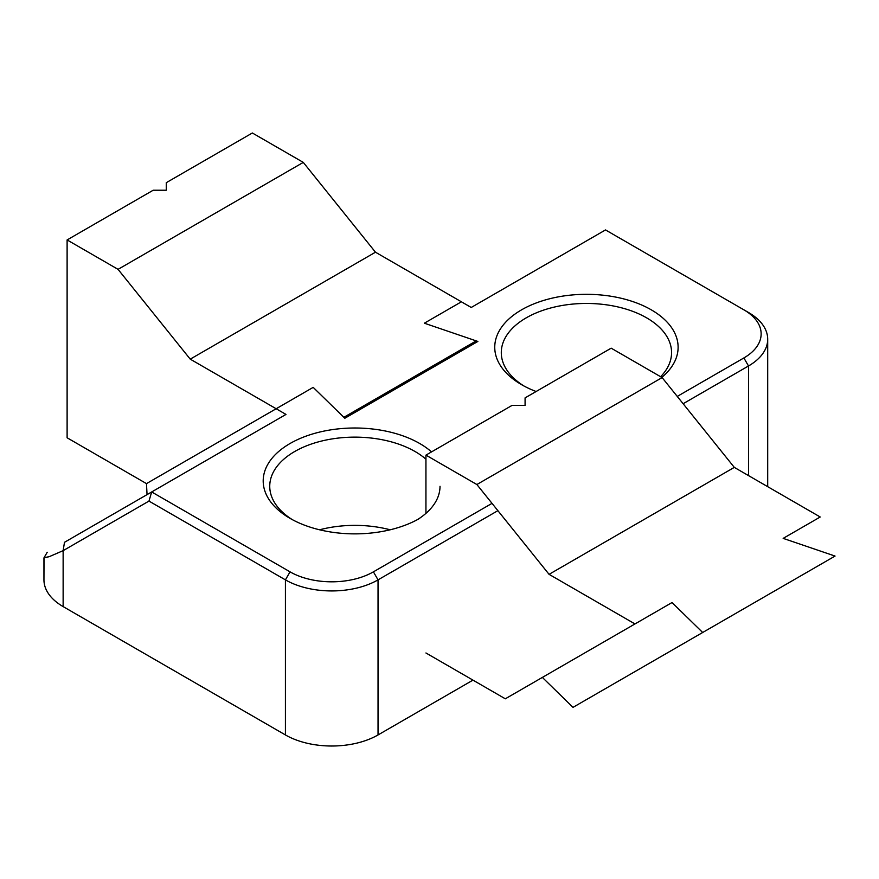 <?xml version="1.0" encoding="UTF-8"?>
<svg xmlns="http://www.w3.org/2000/svg" width="879" height="879" viewBox="0 0 879 879"><rect width="100%" height="100%" fill="white"/><g stroke="black" fill="none" stroke-linecap="round" stroke-linejoin="round"><path stroke-width="1.32" d="M147.046 494.635L146.485 483.615L313.199 387.364L343.843 417.316L476.22 340.887L424.348 323.197L461.398 301.805L375.476 252.207L303.288 162.395L252.35 132.993L166.263 182.689L166.263 190.227L153.199 190.227L67.112 239.934L67.112 437.786L146.485 483.615L276.16 408.746L285.983 414.427L151.682 491.954L290.048 571.844A58.937 34.028 180 0 0 373.41 571.844L492.02 503.359L373.41 571.844A58.937 34.028 180 0 1 290.048 571.844L151.682 491.954L64.486 542.299C41.665 555.473 41.665 555.473 64.486 542.299C41.665 555.473 41.665 555.473 64.486 542.299L151.682 491.954L148.969 501.085L63.134 550.65L64.486 542.299L63.134 550.65L49.257 556.66L44.027 557.715L43.95 579.865A65.496 37.808 0 0 0 63.134 606.598L285.422 734.943A65.496 37.808 0 0 0 378.036 734.943L472.968 680.126L378.036 734.943A65.496 37.808 0 0 1 285.422 734.943L63.134 606.598A65.496 37.808 0 0 1 43.95 579.865L43.95 557.934L49.257 556.66L63.134 550.65L63.134 606.598L63.134 550.65L148.969 501.085L151.682 491.954L285.983 414.427L276.16 408.746L146.485 483.615L147.046 494.635M276.16 408.746L313.199 387.364L344.821 418.261L477.868 341.448L424.348 323.197L461.398 301.805L471.221 307.474L605.51 229.935L743.876 309.826A58.937 34.028 180 0 1 743.876 357.951L677.259 396.418L743.876 357.951A58.937 34.028 180 0 0 743.876 309.826L605.51 229.935L471.221 307.474L461.398 301.805L424.348 323.197L477.868 341.448L344.821 418.261L313.199 387.364L276.16 408.746L190.238 359.148L118.05 269.348L67.112 239.934M536.113 391.507A91.691 52.938 180 0 1 521.599 384.683A91.691 52.938 180 0 1 521.599 309.826A91.691 52.938 180 0 1 645.186 306.617A91.691 52.938 180 0 1 661.799 377.399A91.691 52.938 180 0 0 645.186 306.617A91.691 52.938 180 0 0 521.599 309.826A91.691 52.938 180 0 0 521.599 384.683A91.691 52.938 180 0 0 536.113 391.507M419.712 518.368A91.691 52.938 180 0 1 290.048 518.368A91.691 52.938 180 0 1 297.003 439.885A91.691 52.938 180 0 1 431.534 451.894A91.691 52.938 180 0 0 297.003 439.885A91.691 52.938 180 0 0 290.048 518.368A91.691 52.938 180 0 0 419.712 518.368L419.712 518.368M646.625 317.846A85.142 49.158 180 0 1 671.567 352.6A85.142 49.158 180 0 1 660.612 376.717A85.142 49.158 180 0 0 671.567 352.6A85.142 49.158 180 0 0 646.625 317.846A85.142 49.158 180 0 0 526.224 317.846A85.142 49.158 180 0 1 646.625 317.846M523.994 386.024A85.142 49.158 180 0 1 501.294 352.6A85.142 49.158 180 0 1 526.224 317.846A85.142 49.158 180 0 0 501.294 352.6A85.142 49.158 180 0 0 523.994 386.024M292.443 519.709A85.142 49.158 180 0 1 269.743 486.285A85.142 49.158 180 0 1 294.674 451.531A85.142 49.158 180 0 1 415.086 451.531A85.142 49.158 180 0 1 425.941 459.212A85.142 49.158 180 0 0 415.086 451.531A85.142 49.158 180 0 0 294.674 451.531A85.142 49.158 180 0 0 269.743 486.285A85.142 49.158 180 0 0 292.443 519.709M440.016 486.285A85.142 49.158 180 0 1 417.316 519.709A85.142 49.158 180 0 0 440.016 486.285M748.512 365.972L683.126 403.725L748.512 365.972L748.512 475.594L748.512 365.972L743.876 357.951L748.512 365.972A65.496 37.808 180 0 0 767.697 339.239A65.496 37.808 180 0 1 748.512 365.972M497.888 510.666L378.036 579.865A65.496 37.808 180 0 1 285.422 579.865L148.969 501.085L285.422 579.865L285.422 734.943L285.422 579.865L290.048 571.844L285.422 579.865A65.496 37.808 180 0 0 378.036 579.865L378.036 734.943L378.036 579.865L373.41 571.844L378.036 579.865L497.888 510.666M748.512 312.495L748.512 312.495A65.496 37.808 180 0 1 767.697 339.239A65.496 37.808 180 0 0 748.512 312.495L743.876 309.826L748.512 312.495M390.199 529.795A85.142 49.158 0 0 0 319.571 529.795A85.142 49.158 0 0 1 390.199 529.795M190.238 359.148L375.476 252.207M118.05 269.348L303.288 162.395M425.941 455.124L512.028 405.417L525.082 405.417L525.082 397.879L611.18 348.172L662.118 377.585L476.879 484.527L425.941 455.124L425.941 513.358M476.879 484.527L549.067 574.339L634.979 623.936L505.315 698.805L425.941 652.976M702.673 632.495L572.998 707.364L542.365 677.412L672.028 602.544L702.673 632.495L835.05 556.066L783.167 538.377L820.217 516.995L734.306 467.386L662.118 377.585M549.067 574.339L734.306 467.386M634.979 623.936L672.028 602.544M767.697 486.669L767.697 339.239L767.697 486.669M47.224 552.265L44.027 557.715L47.224 552.265"/></g></svg>

